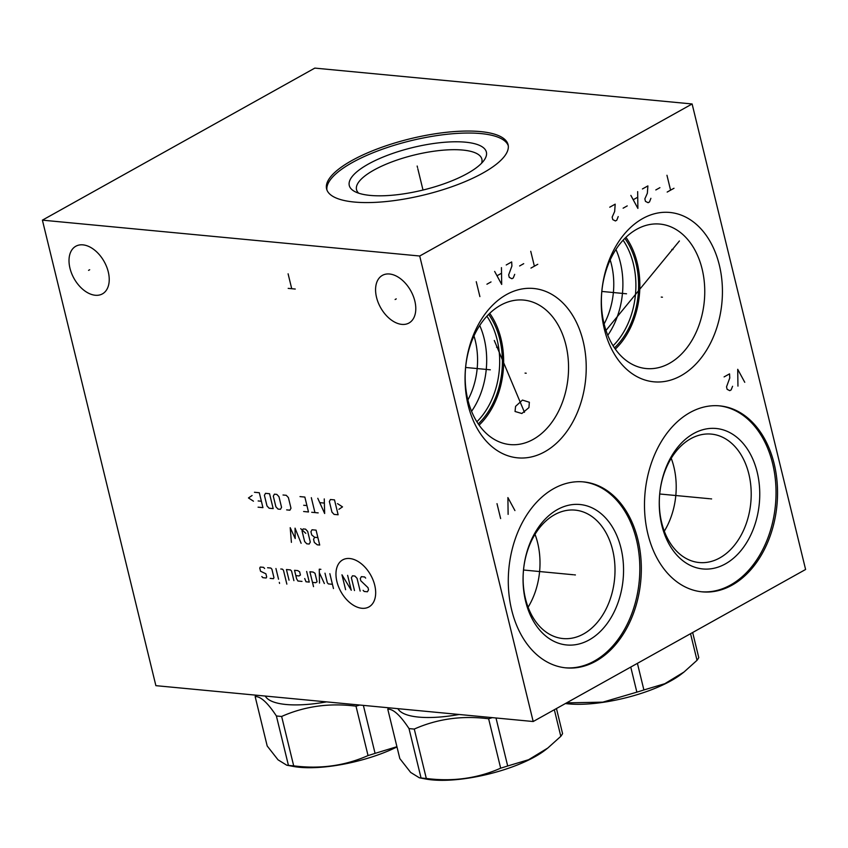 <?xml version="1.0" encoding="UTF-8"?>
<svg xmlns="http://www.w3.org/2000/svg" width="848" height="848" viewBox="0 0 848 848"><rect width="100%" height="100%" fill="white"/><g stroke="black" fill="none" stroke-linecap="round" stroke-linejoin="round"><path stroke-width="1.27" d="M533.191 721.521L805.6 569.474L692.116 103.965L314.809 68.105L42.4 220.151L155.884 685.661L533.191 721.521L419.707 256.011L42.4 220.151M692.116 103.965L419.707 256.011M774.129 463.644A93.397 66.229 -84.6 0 1 702.186 591.84A93.397 66.229 -84.6 0 1 647.904 534.092A93.397 66.229 -84.6 0 1 719.857 405.885A93.397 66.229 -84.6 0 1 774.129 463.644M637.919 539.667A93.397 66.229 -84.6 0 1 565.976 667.864A93.397 66.229 -84.6 0 1 511.704 610.115A93.397 66.229 -84.6 0 1 583.647 481.908A93.397 66.229 -84.6 0 1 637.919 539.667M719.327 265.064A85.065 60.325 -84.6 0 1 680.997 375.717A85.065 60.325 -84.6 0 1 604.37 329.225A85.065 60.325 -84.6 0 1 642.689 218.561A85.065 60.325 -84.6 0 1 719.327 265.064M583.117 341.087A85.065 60.325 -84.6 0 1 544.798 451.74A85.065 60.325 -84.6 0 1 468.16 405.249A85.065 60.325 -84.6 0 1 506.479 294.585A85.065 60.325 -84.6 0 1 583.117 341.087M480.456 131.588A93.397 28.938 166.3 0 1 508.09 144.701A93.397 28.938 166.3 0 1 456.097 185.193A93.397 28.938 166.3 0 1 354.241 202.036A93.397 28.938 166.3 0 1 326.607 188.934A93.397 28.938 166.3 0 1 378.6 148.432A93.397 28.938 166.3 0 1 480.456 131.588M414.831 301.019A27.284 17.278 60.8 0 1 408.98 323.014A27.284 17.278 60.8 0 1 376.533 297.372A27.284 17.278 60.8 0 1 382.384 275.377A27.284 17.278 60.8 0 1 414.831 301.019M108.268 271.879A27.284 17.278 60.8 0 1 102.417 293.885A27.284 17.278 60.8 0 1 69.971 268.244A27.284 17.278 60.8 0 1 75.822 246.238A27.284 17.278 60.8 0 1 108.268 271.879M326.904 189.91A93.397 28.938 -13.7 0 1 380.54 149.884A93.397 28.938 -13.7 0 1 480.943 133.581A93.397 28.938 166.3 0 1 508.27 145.697M465.51 142.188A70.554 21.857 166.3 0 1 484.325 159.922A70.554 21.857 166.3 0 1 370.163 195.411A70.554 21.857 -13.7 0 1 354.718 191.521A70.554 21.857 -13.7 0 1 378.685 158.936A70.554 21.857 -13.7 0 1 465.51 142.188M358.693 193.196A64.501 19.981 -13.7 0 1 356.52 189.666A64.501 19.981 -13.7 0 1 392.433 161.692A64.501 19.981 -13.7 0 1 462.785 150.064A64.501 19.981 166.3 0 1 481.865 159.106A64.501 19.981 166.3 0 1 481.569 163.24M604.105 323.947A62.953 44.647 -84.6 0 0 611.472 264.565A62.953 44.647 95.4 0 0 610.189 259.944M664.302 531.187A64.501 45.739 -84.6 0 0 673.863 466.866A64.501 45.739 95.4 0 0 671.234 458.312M748.848 473.99A64.501 45.739 -84.6 0 1 699.165 562.531A64.501 45.739 -84.6 0 1 661.673 522.644A64.501 45.739 95.4 0 1 711.366 434.102A64.501 45.739 95.4 0 1 748.848 473.99M757.179 472.113A70.554 50.032 95.4 0 0 693.622 433.551A70.554 50.032 95.4 0 0 661.832 525.325A70.554 50.032 -84.6 0 0 725.4 563.888A70.554 50.032 -84.6 0 0 757.179 472.113M701.423 591.766A93.397 66.229 -84.6 0 0 772.613 463.496A93.397 66.229 95.4 0 0 719.104 405.821M473.979 335.967A62.953 44.647 95.4 0 1 475.272 340.589A62.953 44.647 -84.6 0 1 467.895 399.97M471.573 411.333A69.409 49.216 -84.6 0 0 484.155 338.585A69.409 49.216 95.4 0 0 479.735 325.505M486.9 316.23A69.409 49.216 95.4 0 1 497.151 339.825A69.409 49.216 -84.6 0 1 476.862 421.785M478.251 423.915A70.819 50.223 -84.6 0 0 499.822 339.454A70.819 50.223 95.4 0 0 488.66 314.396M479.099 425.145A72.568 51.463 -84.6 0 0 500.998 338.797A72.568 51.463 95.4 0 0 489.731 313.347M565.902 344.966A72.568 51.463 95.4 0 0 523.735 300.086A72.568 51.463 95.4 0 0 467.831 399.705A72.568 51.463 -84.6 0 0 509.998 444.575A72.568 51.463 -84.6 0 0 565.902 344.966M515.573 406.351L522.453 400.086L529.364 402.249L528.929 407.623L521.849 413.506L515.033 411.481L515.573 406.351M535.024 534.335A64.501 45.739 95.4 0 1 537.653 542.89A64.501 45.739 -84.6 0 1 528.103 607.21M612.648 550.013A64.501 45.739 95.4 0 0 575.156 510.125A64.501 45.739 95.4 0 0 525.474 598.667A64.501 45.739 -84.6 0 0 562.955 638.555A64.501 45.739 -84.6 0 0 612.648 550.013M620.98 548.137A70.554 50.032 -84.6 0 1 589.19 639.911A70.554 50.032 -84.6 0 1 525.633 601.349A70.554 50.032 95.4 0 1 557.412 509.574A70.554 50.032 95.4 0 1 620.98 548.137M565.224 667.789A93.397 66.229 -84.6 0 0 636.413 539.519A93.397 66.229 95.4 0 0 582.894 481.844M702.102 268.943A72.568 51.463 -84.6 0 1 646.208 368.551A72.568 51.463 -84.6 0 1 604.041 323.682A72.568 51.463 95.4 0 1 659.935 224.073A72.568 51.463 95.4 0 1 702.102 268.943M625.941 237.323A72.568 51.463 95.4 0 1 637.208 262.774A72.568 51.463 -84.6 0 1 615.309 349.122M624.87 238.373A70.819 50.223 95.4 0 1 636.032 263.431A70.819 50.223 -84.6 0 1 614.461 347.892M623.1 240.207A69.409 49.216 95.4 0 1 633.361 263.802A69.409 49.216 -84.6 0 1 613.072 345.761M607.783 335.31A69.409 49.216 -84.6 0 0 620.365 262.562A69.409 49.216 95.4 0 0 615.945 249.482M692.657 632.513L698.773 657.603A85.203 26.394 166.3 0 1 697.024 660.306L684.029 672.008L664.821 683.7L643.897 689.954A85.203 26.394 166.3 0 1 636.869 692.148L602.78 702.155L566.602 702.865M684.029 672.008L681.686 673.831A74.582 23.108 166.3 0 1 568.383 703.872A74.582 23.108 166.3 0 1 565.404 703.533M690.537 633.7L697.024 660.306M637.41 663.348L643.897 689.954M630.753 667.058L636.869 692.148M459.139 714.482A72.303 22.398 166.3 0 1 418.626 717.09A72.303 22.398 -13.7 0 1 397.892 708.663M388.628 707.773A85.203 26.394 -13.7 0 0 387.78 709.193L399.821 758.589L410.655 772.422L419.357 777.796L421.043 777.955L409.001 728.559C400.267 715.288 393.196 708.833 387.78 709.193M409.001 728.559A85.203 26.394 -13.7 0 0 411.577 728.835A85.203 26.394 166.3 0 0 414.269 729.057L426.311 778.464A85.203 26.394 166.3 0 1 423.629 778.241A85.203 26.394 166.3 0 1 421.043 777.955M556.458 708.536L562.574 733.626A85.203 26.394 166.3 0 1 560.814 736.329L547.819 748.021L528.611 759.713L507.687 765.977A85.203 26.394 166.3 0 1 500.67 768.171C477.541 778.411 452.758 781.845 426.311 778.464M547.819 748.021L545.487 749.855A74.582 23.108 166.3 0 1 432.183 779.895A74.582 23.108 166.3 0 1 425.844 779.026L419.357 777.796M492.349 717.631A85.203 26.394 166.3 0 1 488.628 718.775C462.181 715.394 437.398 718.818 414.269 729.057M554.327 709.712L560.814 736.329M495.995 717.98L507.687 765.977M488.628 718.775L500.67 768.171M326.512 701.879A72.303 22.398 166.3 0 1 285.999 704.487A72.303 22.398 -13.7 0 1 265.276 696.049M256.001 695.169A85.203 26.394 -13.7 0 0 255.153 696.59L267.194 745.986L278.027 759.819L286.73 765.193L288.426 765.352L276.384 715.956C267.65 702.685 260.569 696.229 255.153 696.59M276.384 715.956A85.203 26.394 -13.7 0 0 278.96 716.231A85.203 26.394 166.3 0 0 281.642 716.454L293.694 765.85A85.203 26.394 166.3 0 1 291.002 765.638A85.203 26.394 166.3 0 1 288.426 765.352M396.917 746.696L375.07 753.374A85.203 26.394 166.3 0 1 368.043 755.568C344.924 765.808 320.131 769.231 293.694 765.85M396.981 746.94A74.582 23.108 166.3 0 1 299.556 767.292A74.582 23.108 166.3 0 1 293.217 766.412L286.73 765.193M359.722 705.027A85.203 26.394 166.3 0 1 356.001 706.172C329.554 702.791 304.771 706.214 281.642 716.454M363.368 705.377L375.07 753.374M356.001 706.172L368.043 755.568M396.249 298.878L395.115 299.514M89.687 269.738L88.552 270.374M349.747 558.525A26.935 17.055 -119.2 0 0 336.91 581.601A26.935 17.055 -119.2 0 0 361.873 608.281A26.935 17.055 -119.2 0 0 374.721 585.194A26.935 17.055 -119.2 0 0 349.747 558.525M363.124 590.335L364.195 591.469L367.428 591.777L368.53 589.805L368.011 587.675L360.792 580.753L360.273 578.622L361.375 576.651L364.608 576.958L365.668 578.103M354.496 590.547L351.379 577.785L352.482 575.803L354.899 576.036L357.04 578.315L360.156 591.088M345.602 589.699L341.967 574.806L351.263 590.24L347.627 575.347M329.84 573.651L333.465 588.554M324.985 573.195L327.317 582.767L328.388 583.912L332.437 584.293M320.894 569.337L319.272 569.188L319.495 583.064M324.349 583.53L319.325 572.654M312.488 582.396L315.721 582.703L317.078 581.802L315.011 573.28L313.135 572.071L309.891 571.764L313.527 586.657M304.708 578.537L306.022 581.781L309.255 582.088L306.658 571.457M295.835 575.622L299.068 575.93L300.425 575.018L299.641 571.828L297.765 570.609L294.532 570.301L296.609 578.813L297.934 581.018L301.983 581.399M293.896 580.636L291.564 571.054L290.493 569.92L286.444 569.527L289.041 580.17M286.847 584.124L283.476 570.291L282.405 569.146L280.794 568.997M275.939 568.531L278.536 579.173M279.31 582.364L279.564 583.424L279.31 582.364M270.173 578.378L273.416 578.686L273.957 577.7L271.89 569.188L270.819 568.043L267.586 567.736M264.608 568.499L263.537 567.354L260.304 567.047L259.753 568.033L260.537 571.223L265.901 573.81L266.685 577.011L266.134 577.997L262.901 577.689L261.831 576.545M317.894 537.6L314.661 537.293L313.559 539.264L314.332 542.455L317.279 544.819L319.707 545.041L316.071 530.148L312.032 529.767L310.93 531.738L311.714 534.929L314.661 537.293M307.697 531.431L305.566 529.152L303.139 528.919L302.036 530.89L304.633 541.533L306.764 543.812L309.191 544.045L310.294 542.073L307.697 531.431M305.789 533.328L300.711 528.686M301.114 543.282L295.051 528.156L295.221 538.565L290.207 527.689L291.405 542.36M338.903 509.309L342.518 506.881L337.515 503.638M334.494 499.885L330.455 499.504L329.353 501.475L331.95 512.118L334.091 514.397L338.129 514.778L334.494 499.885M317.788 498.295L324.657 513.506L324.254 498.91M324.212 503.065L319.908 502.652M311.322 497.681L314.947 512.584M318.18 512.892L311.714 512.277M303.626 511.503L308.481 511.969L304.856 497.066L300.001 496.61M303.69 505.27L306.923 505.578M286.656 509.892L289.889 510.199L290.981 508.228L288.394 497.585L286.253 495.306L283.02 494.999M278.96 496.684L276.819 494.405L274.402 494.172L273.3 496.154L275.897 506.786L278.027 509.076L280.455 509.298L281.557 507.327L278.96 496.684M269.547 493.716L265.498 493.335L264.406 495.306L267.003 505.949L269.134 508.228L273.173 508.609L269.547 493.716M258.089 507.178L262.933 507.634L259.308 492.741L254.453 492.275M258.142 500.945L261.375 501.253M252.089 495.518L248.464 497.946L253.467 501.189M295.263 289.041L288.193 288.373M291.723 288.712L288.097 273.809M710.433 498.804L711.61 498.921L710.433 498.804M709.511 498.719L659.733 493.992M744.756 382.3L737.718 369.304L737.951 386.105M724.097 376.904L729.545 373.873L729.778 377.975L726.524 386.836L727.128 389.327L729.778 390.663L731.135 389.9L732.577 386.285M574.223 574.827L575.4 574.944L574.223 574.827M573.301 574.743L523.523 570.015M514.927 510.581L507.899 497.585L508.122 514.376M500.627 518.563L497.002 503.659M661.249 297.086L662.436 297.203M626.524 293.79L601.847 291.436M525.05 373.109L526.226 373.226M490.314 369.813L465.637 367.46M671.817 249.45L672.994 249.556M679.407 240.98L605.97 330.413M496.568 347.267L497.744 347.373M494.278 340.483L524.499 412.329M673.99 188.267L667.175 192.061M670.577 190.164L666.952 175.271M659.914 187.662L655.822 189.941M642.434 188.956L647.883 185.913L647.353 193.259L644.851 198.877L645.455 201.368L648.105 202.704L649.473 201.951L650.904 198.326M630.859 195.411L637.887 208.407L637.664 191.616M637.516 197.34L633.424 199.619M627.223 205.905L623.132 208.184M609.744 207.198L615.192 204.156L614.662 211.502L612.161 217.13L612.765 219.611L615.415 220.957L616.782 220.194L618.213 216.569M537.78 264.29L530.965 268.085M534.378 266.187L530.742 251.294M523.704 263.675L519.623 265.965M506.224 264.979L511.673 261.937L511.906 266.039L508.652 274.9L509.256 277.391L511.906 278.727L513.263 277.974L514.704 274.349M494.649 271.434L501.687 284.43L501.454 267.639M501.306 273.363L497.225 275.642M491.013 281.928L486.932 284.207M479.894 296.599L476.258 281.695M417.534 167.586L417.163 166.038L417.534 167.586M417.831 168.805L423.004 190.037"/></g></svg>
